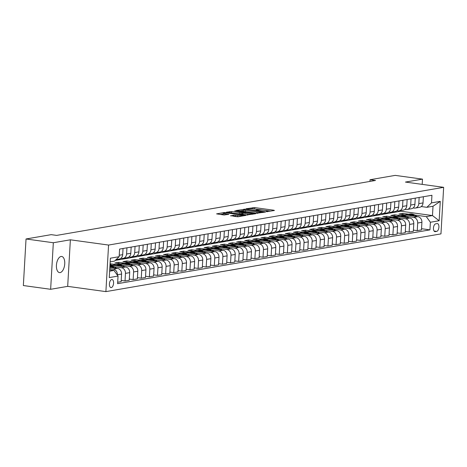 <?xml version="1.0" encoding="UTF-8"?>
<svg xmlns="http://www.w3.org/2000/svg" width="467" height="467" viewBox="0 0 467 467"><rect width="100%" height="100%" fill="white"/><g stroke="black" fill="none" stroke-linecap="round" stroke-linejoin="round"><path stroke-width="0.7" d="M266.447 211.644L274.415 210.506L273.983 210.249L254.696 207.593L246.214 208.726L248.59 208.778A3.999 0.543 3.3 0 1 254.06 208.901L255.665 209.123A3.999 0.543 3.3 0 1 257.615 209.701A3.999 0.543 3.3 0 1 257.054 209.946L256.056 210.15L256.482 210.273L258.555 210.15A3.999 0.543 3.3 0 1 264.024 210.273L265.63 210.494A3.999 0.543 3.3 0 1 267.579 211.072A3.999 0.543 3.3 0 1 267.019 211.317L266.021 211.516L266.447 211.644M60.12 272.588A8.143 4.069 97.8 0 0 64.691 264.456A8.143 4.069 97.8 0 0 61.697 256.471A8.143 4.069 97.8 0 0 61.049 256.482A8.143 4.069 97.8 0 0 56.478 264.614A8.143 4.069 97.8 0 0 59.478 272.6A8.143 4.069 97.8 0 0 60.12 272.588M111.269 287.579A4.069 2.037 97.8 0 0 113.551 283.51A4.069 2.037 97.8 0 0 112.051 279.517A4.069 2.037 97.8 0 0 111.73 279.523A4.069 2.037 97.8 0 0 109.447 283.592A4.069 2.037 97.8 0 0 110.942 287.584A4.069 2.037 97.8 0 0 111.269 287.579M230.628 215.707L238.182 216.746L245.875 215.375L224.271 212.503L216.577 213.874L223.722 214.954L228.824 214.365L224.971 213.734A3.339 0.455 3.3 0 1 223.343 213.25A3.339 0.455 3.3 0 1 225.041 212.952A3.339 0.455 3.3 0 1 228.386 213.15L241.083 214.896A3.339 0.455 3.3 0 1 242.712 215.38A3.339 0.455 3.3 0 1 241.013 215.678A3.339 0.455 3.3 0 1 237.668 215.485L233.844 215.153L230.616 215.882M70.371 239.804L53.326 242.741L26.035 238.981L23.35 285.541L50.64 289.295L67.686 286.359L105.892 291.618L108.572 245.058L70.371 239.804L67.686 286.359M422.191 184.377L422.489 179.135L405.444 182.072L443.65 187.331L108.572 245.058M422.489 179.135L395.205 175.382L370.039 179.719L369.94 181.424M26.035 238.981L51.195 234.65L56.653 235.397L375.497 180.466L370.039 179.719M256.295 213.296L265.525 212.036L265.093 211.779L245.805 209.128L236.401 210.459L256.295 213.296M255.612 213.746L246.383 215.001L226.489 212.17L231.591 211.574L241.124 212.689L243.43 212.246L234.679 210.944L235.572 210.792L255.612 213.746M437.124 223.588L435.693 223.833A3.946 1.973 97.8 0 0 433.481 227.773A3.946 1.973 97.8 0 0 434.935 231.644A3.946 1.973 97.8 0 0 435.244 231.638L436.674 231.387A3.946 1.973 97.8 0 0 438.887 227.452A3.946 1.973 97.8 0 0 437.433 223.582A3.946 1.973 97.8 0 0 437.124 223.588M105.892 291.618L440.965 233.891L443.65 187.331M115.256 260.405L400.82 211.207L432.477 215.561L433.014 206.251L426.844 207.313L431.502 202.876L431.94 195.264L119.593 249.08L119.155 256.692L114.497 261.123L110.177 261.87M431.502 202.876L440.27 201.37L439.149 220.745L430.387 222.257L426.307 216.624L414.854 215.048M421.532 228.713L429.944 229.869L430.387 222.257M429.944 229.869L117.596 283.685L118.04 276.067L109.272 277.579L110.387 258.204L119.155 256.692M53.326 242.741L50.64 289.295M400.82 211.207L400.861 210.547M408.619 214.19L402.84 213.396L398.946 214.067L417.831 216.665A5.09 4.355 -99.8 0 1 421.905 222.298L421.467 229.91L417.247 230.64L417.685 223.028A5.09 4.355 -99.8 0 0 413.61 217.388L406.734 216.443M426.307 216.624L432.477 215.561L439.149 220.745M109.64 271.181L113.96 270.434L109.716 269.85M117.328 275.092L117.351 274.765A5.09 4.355 -99.8 0 0 113.271 269.132L109.786 268.653M117.684 282.249L121.134 281.654L121.572 274.041A5.09 4.355 -99.8 0 0 117.491 268.408L109.862 267.358M121.198 280.457L125.028 280.982L125.465 273.37A5.09 4.355 -99.8 0 0 121.391 267.737L114.514 266.791M125.028 280.982L129.248 280.253L129.686 272.64A5.09 4.355 -99.8 0 0 125.611 267.007L110.002 264.859M116.4 264.532L110.066 263.832M129.318 279.056L133.142 279.581L133.585 271.969A5.09 4.355 -99.8 0 0 129.505 266.336L122.634 265.39M133.142 279.581L137.368 278.857L137.806 271.245A5.09 4.355 -99.8 0 0 133.725 265.606L114.847 263.009L118.741 262.337L118.671 263.54M137.432 277.661L141.262 278.186L141.699 270.574A5.09 4.355 -99.8 0 0 137.625 264.935L130.748 263.989M124.514 263.137L118.741 262.337M141.262 278.186L145.482 277.456L145.92 269.844A5.09 4.355 -99.8 0 0 141.845 264.211L122.961 261.613L126.855 260.942L126.79 262.139M145.552 276.26L149.382 276.785L149.819 269.173A5.09 4.355 -99.8 0 0 145.739 263.54L138.868 262.594M132.634 261.736L126.855 260.942M149.382 276.785L153.602 276.061L154.04 268.449A5.09 4.355 -99.8 0 0 149.965 262.81L131.081 260.212L134.975 259.541L134.905 260.738M153.666 274.859L157.496 275.39L157.934 267.778A5.09 4.355 -99.8 0 0 153.859 262.139L146.988 261.193M140.748 260.335L134.975 259.541M157.496 275.39L161.716 274.66L162.154 267.048A5.09 4.355 -99.8 0 0 158.079 261.415L139.195 258.817L143.095 258.146L143.025 259.343M161.786 273.464L165.616 273.989L166.054 266.377A5.09 4.355 -99.8 0 0 161.973 260.744L155.102 259.798M148.868 258.94L143.095 258.146M165.616 273.989L169.836 273.265L170.274 265.647A5.09 4.355 -99.8 0 0 166.199 260.014L147.315 257.416L151.209 256.745L151.139 257.942M169.9 272.063L173.73 272.594L174.168 264.976A5.09 4.355 -99.8 0 0 170.093 259.343L163.222 258.397M156.982 257.539L151.209 256.745M173.73 272.594L177.95 271.864L178.388 264.252A5.09 4.355 -99.8 0 0 174.314 258.619L155.429 256.021L159.329 255.35L159.259 256.546M178.02 270.667L181.85 271.193L182.288 263.581A5.09 4.355 -99.8 0 0 178.213 257.947L171.336 257.002M165.102 256.144L159.329 255.35M181.85 271.193L186.07 270.463L186.508 262.851A5.09 4.355 -99.8 0 0 182.434 257.218L163.549 254.62L167.443 253.949L167.373 255.145M186.135 269.266L189.964 269.792L190.402 262.18A5.09 4.355 -99.8 0 0 186.327 256.546L179.456 255.601M173.222 254.743L167.443 253.949M189.964 269.792L194.184 269.068L194.622 261.456A5.09 4.355 -99.8 0 0 190.548 255.823L171.663 253.219L175.563 252.548L175.493 253.75M194.254 267.871L198.084 268.397L198.522 260.784A5.09 4.355 -99.8 0 0 194.447 255.151L187.571 254.206M181.336 253.347L175.563 252.548M198.084 268.397L202.304 267.667L202.742 260.055A5.09 4.355 -99.8 0 0 198.668 254.422L179.783 251.824L183.677 251.153L183.607 252.349M202.374 266.47L206.198 266.996L206.636 259.383A5.09 4.355 -99.8 0 0 202.561 253.75L195.691 252.805M189.456 251.947L183.677 251.153M206.198 266.996L210.419 266.272L210.856 258.66A5.09 4.355 -99.8 0 0 206.782 253.021L187.897 250.423L191.797 249.752L191.727 250.954M210.489 265.075L214.318 265.6L214.756 257.988A5.09 4.355 -99.8 0 0 210.681 252.349L203.805 251.404M197.57 250.545L191.797 249.752M214.318 265.6L218.538 264.871L218.976 257.259A5.09 4.355 -99.8 0 0 214.902 251.625L196.017 249.028L199.911 248.356L199.841 249.553M218.609 263.674L222.432 264.199L222.87 256.587A5.09 4.355 -99.8 0 0 218.795 250.954L211.925 250.008M205.69 249.15L199.911 248.356M222.432 264.199L226.653 263.476L227.09 255.858A5.09 4.355 -99.8 0 0 223.016 250.224L204.132 247.627L208.031 246.955L207.961 248.152M226.723 262.273L230.552 262.804L230.99 255.186A5.09 4.355 -99.8 0 0 226.915 249.553L220.039 248.607M213.804 247.749L208.031 246.955M230.552 262.804L234.773 262.075L235.21 254.462A5.09 4.355 -99.8 0 0 231.136 248.829L212.252 246.232L216.145 245.56L216.075 246.757M234.843 260.878L238.666 261.403L239.104 253.791A5.09 4.355 -99.8 0 0 235.029 248.158L228.159 247.212M221.924 246.354L216.145 245.56M238.666 261.403L242.887 260.674L243.325 253.061A5.09 4.355 -99.8 0 0 239.25 247.428L220.366 244.831L224.265 244.159L224.195 245.356M242.957 259.477L246.786 260.002L247.224 252.39A5.09 4.355 -99.8 0 0 243.149 246.757L236.273 245.811M230.038 244.953L224.265 244.159M246.786 260.002L251.007 259.278L251.444 251.666A5.09 4.355 -99.8 0 0 247.37 246.033L228.486 243.435L232.379 242.764L232.309 243.961M251.077 258.082L254.9 258.607L255.338 250.995A5.09 4.355 -99.8 0 0 251.264 245.362L244.393 244.416M238.158 243.558L232.379 242.764M254.9 258.607L259.121 257.877L259.559 250.265A5.09 4.355 -99.8 0 0 255.484 244.632L236.6 242.034L240.499 241.363L240.429 242.56M259.191 256.681L263.02 257.206L263.458 249.594A5.09 4.355 -99.8 0 0 259.383 243.961L252.507 243.015M246.272 242.157L240.499 241.363M263.02 257.206L267.241 256.482L267.679 248.87A5.09 4.355 -99.8 0 0 263.604 243.231L244.72 240.633L248.613 239.962L248.543 241.165M267.311 255.286L271.134 255.811L271.572 248.199A5.09 4.355 -99.8 0 0 267.498 242.566L260.627 241.614M254.392 240.762L248.613 239.962M271.134 255.811L275.355 255.081L275.799 247.469A5.09 4.355 -99.8 0 0 271.718 241.836L252.834 239.238L256.733 238.567L256.663 239.764M275.425 253.885L279.254 254.41L279.692 246.798A5.09 4.355 -99.8 0 0 275.618 241.165L268.741 240.219M262.507 239.361L256.733 238.567M279.254 254.41L283.475 253.686L283.913 246.074A5.09 4.355 -99.8 0 0 279.838 240.435L260.954 237.837L264.847 237.166L264.777 238.363M283.545 252.484L287.368 253.015L287.806 245.403A5.09 4.355 -99.8 0 0 283.732 239.764L276.861 238.818M270.627 237.96L264.847 237.166M287.368 253.015L291.589 252.285L292.033 244.673A5.09 4.355 -99.8 0 0 287.952 239.04L269.068 236.442L272.967 235.771L272.897 236.967M291.659 251.088L295.488 251.614L295.926 244.002A5.09 4.355 -99.8 0 0 291.852 238.368L284.975 237.423M278.741 236.565L272.967 235.771M295.488 251.614L299.709 250.89L300.147 243.272A5.09 4.355 -99.8 0 0 296.072 237.639L277.188 235.041L281.081 234.37L281.011 235.566M299.779 249.687L303.603 250.219L304.046 242.601A5.09 4.355 -99.8 0 0 299.966 236.967L293.095 236.022M286.861 235.164L281.081 234.37M303.603 250.219L307.823 249.489L308.267 241.877A5.09 4.355 -99.8 0 0 304.186 236.244L285.302 233.646L289.201 232.975L289.131 234.171M307.893 248.292L311.722 248.818L312.16 241.206A5.09 4.355 -99.8 0 0 308.086 235.572L301.209 234.627M294.975 233.769L289.201 232.975M311.722 248.818L315.943 248.088L316.381 240.476A5.09 4.355 -99.8 0 0 312.306 234.843L293.422 232.245L297.316 231.574L297.251 232.77M316.013 246.891L319.837 247.417L320.28 239.804A5.09 4.355 -99.8 0 0 316.2 234.171L309.329 233.226M303.095 232.368L297.316 231.574M319.837 247.417L324.057 246.693L324.501 239.081A5.09 4.355 -99.8 0 0 320.42 233.447L301.536 230.844L305.436 230.173L305.365 231.375M324.127 245.496L327.957 246.021L328.394 238.409A5.09 4.355 -99.8 0 0 324.32 232.776L317.443 231.83M311.209 230.972L305.436 230.173M327.957 246.021L332.177 245.292L332.615 237.68A5.09 4.355 -99.8 0 0 328.54 232.046L309.656 229.449L313.55 228.777L313.485 229.974M332.247 244.095L336.071 244.62L336.514 237.008A5.09 4.355 -99.8 0 0 332.434 231.375L325.563 230.429M319.329 229.571L313.55 228.777M336.071 244.62L340.291 243.897L340.735 236.284A5.09 4.355 -99.8 0 0 336.654 230.645L317.77 228.048L321.67 227.376L321.6 228.579M340.361 242.7L344.191 243.225L344.628 235.613A5.09 4.355 -99.8 0 0 340.554 229.974L333.677 229.028M327.443 228.17L321.67 227.376M344.191 243.225L348.411 242.496L348.849 234.883A5.09 4.355 -99.8 0 0 344.774 229.25L325.89 226.653L329.784 225.981L329.72 227.178M348.481 241.299L352.305 241.824L352.748 234.212A5.09 4.355 -99.8 0 0 348.668 228.579L341.797 227.633M335.563 226.775L329.784 225.981M352.305 241.824L356.525 241.1L356.969 233.482A5.09 4.355 -99.8 0 0 352.889 227.849L334.004 225.252L337.904 224.58L337.834 225.777M356.595 239.898L360.425 240.429L360.863 232.811A5.09 4.355 -99.8 0 0 356.788 227.178L349.911 226.232M343.677 225.374L337.904 224.58M360.425 240.429L364.645 239.699L365.083 232.087A5.09 4.355 -99.8 0 0 361.009 226.454L342.124 223.856L346.018 223.185L345.954 224.382M364.715 238.503L368.539 239.028L368.983 231.416A5.09 4.355 -99.8 0 0 364.902 225.783L358.031 224.837M351.797 223.979L346.018 223.185M368.539 239.028L372.765 238.298L373.203 230.686A5.09 4.355 -99.8 0 0 369.123 225.053L350.244 222.455L354.138 221.784L354.068 222.981M372.829 237.102L376.659 237.627L377.097 230.015A5.09 4.355 -99.8 0 0 373.022 224.382L366.146 223.436M359.911 222.578L354.138 221.784M376.659 237.627L380.879 236.903L381.317 229.291A5.09 4.355 -99.8 0 0 377.243 223.658L358.358 221.06L362.252 220.389L362.188 221.586M380.949 235.707L384.773 236.232L385.217 228.62A5.09 4.355 -99.8 0 0 381.136 222.987L374.265 222.041M368.031 221.183L362.252 220.389M384.773 236.232L388.999 235.502L389.437 227.89A5.09 4.355 -99.8 0 0 385.363 222.257L366.478 219.659L370.372 218.988L370.302 220.185M389.064 234.306L392.893 234.831L393.331 227.219A5.09 4.355 -99.8 0 0 389.256 221.586L382.38 220.64M376.145 219.782L370.372 218.988M392.893 234.831L397.113 234.107L397.551 226.495A5.09 4.355 -99.8 0 0 393.477 220.862L374.592 218.258L378.492 217.587L378.422 218.79M397.183 232.91L401.013 233.436L401.451 225.824A5.09 4.355 -99.8 0 0 397.37 220.19L390.5 219.245M384.265 218.387L378.492 217.587M401.013 233.436L405.233 232.706L405.671 225.094A5.09 4.355 -99.8 0 0 401.597 219.461L382.712 216.863L386.606 216.192L386.536 217.388M405.298 231.509L409.127 232.035L409.565 224.423A5.09 4.355 -99.8 0 0 405.49 218.79L398.62 217.844M392.379 216.986L386.606 216.192M409.127 232.035L413.348 231.311L413.785 223.699A5.09 4.355 -99.8 0 0 409.711 218.06L390.826 215.462L394.726 214.791L394.656 215.987M400.499 215.585L394.726 214.791M421.263 206.542L426.844 207.313M413.143 207.943L414.141 208.078A5.09 4.355 -99.8 0 0 415.297 208.06A5.09 4.355 -99.8 0 0 418.8 203.647L419.156 197.471M405.029 209.339L406.027 209.479A5.09 4.355 -99.8 0 0 407.183 209.461A5.09 4.355 -99.8 0 0 410.686 205.042L411.042 198.866M396.909 210.74L397.907 210.874A5.09 4.355 -99.8 0 0 399.063 210.856A5.09 4.355 -99.8 0 0 402.566 206.443L402.922 200.267M388.795 212.135L389.793 212.275A5.09 4.355 -99.8 0 0 390.949 212.257A5.09 4.355 -99.8 0 0 394.452 207.844L394.808 201.662M380.675 213.536L381.673 213.676A5.09 4.355 -99.8 0 0 382.829 213.653A5.09 4.355 -99.8 0 0 386.332 209.239L386.688 203.063M372.561 214.937L373.559 215.071A5.09 4.355 -99.8 0 0 374.715 215.053A5.09 4.355 -99.8 0 0 378.217 210.64L378.574 204.458M364.441 216.332L365.439 216.472A5.09 4.355 -99.8 0 0 366.595 216.449A5.09 4.355 -99.8 0 0 370.097 212.036L370.454 205.859M356.327 217.733L357.325 217.867A5.09 4.355 -99.8 0 0 358.481 217.85A5.09 4.355 -99.8 0 0 361.983 213.437L362.339 207.26M348.207 219.128L349.205 219.268A5.09 4.355 -99.8 0 0 350.361 219.251A5.09 4.355 -99.8 0 0 353.863 214.832L354.219 208.656M340.093 220.529L341.091 220.663A5.09 4.355 -99.8 0 0 342.247 220.646A5.09 4.355 -99.8 0 0 345.749 216.233L346.105 210.057M331.973 221.924L332.971 222.064A5.09 4.355 -99.8 0 0 334.127 222.047A5.09 4.355 -99.8 0 0 337.629 217.634L337.985 211.452M323.859 223.325L324.857 223.459A5.09 4.355 -99.8 0 0 326.013 223.442A5.09 4.355 -99.8 0 0 329.509 219.029L329.871 212.853M315.739 224.72L316.737 224.861A5.09 4.355 -99.8 0 0 317.893 224.843A5.09 4.355 -99.8 0 0 321.395 220.43L321.751 214.248M307.619 226.121L308.623 226.262A5.09 4.355 -99.8 0 0 309.773 226.238A5.09 4.355 -99.8 0 0 313.275 221.825L313.631 215.649M299.505 227.522L300.503 227.657A5.09 4.355 -99.8 0 0 301.659 227.639A5.09 4.355 -99.8 0 0 305.161 223.226L305.517 217.044M291.385 228.918L292.389 229.058A5.09 4.355 -99.8 0 0 293.539 229.04A5.09 4.355 -99.8 0 0 297.041 224.621L297.397 218.445M283.271 230.319L284.269 230.453A5.09 4.355 -99.8 0 0 285.425 230.435A5.09 4.355 -99.8 0 0 288.927 226.022L289.283 219.846M275.151 231.714L276.155 231.854A5.09 4.355 -99.8 0 0 277.305 231.836A5.09 4.355 -99.8 0 0 280.807 227.417L281.163 221.241M267.036 233.115L268.035 233.249A5.09 4.355 -99.8 0 0 269.19 233.231A5.09 4.355 -99.8 0 0 272.693 228.818L273.049 222.642M258.916 234.51L259.921 234.65A5.09 4.355 -99.8 0 0 261.071 234.632A5.09 4.355 -99.8 0 0 264.573 230.219L264.929 224.037M250.802 235.911L251.801 236.045A5.09 4.355 -99.8 0 0 252.956 236.028A5.09 4.355 -99.8 0 0 256.459 231.614L256.815 225.438M242.682 237.306L243.686 237.446A5.09 4.355 -99.8 0 0 244.836 237.429A5.09 4.355 -99.8 0 0 248.339 233.015L248.695 226.834M234.568 238.707L235.566 238.847A5.09 4.355 -99.8 0 0 236.722 238.824A5.09 4.355 -99.8 0 0 240.225 234.411L240.581 228.235M226.448 240.108L227.452 240.242A5.09 4.355 -99.8 0 0 228.602 240.225A5.09 4.355 -99.8 0 0 232.105 235.812L232.461 229.636M218.334 241.503L219.332 241.643A5.09 4.355 -99.8 0 0 220.488 241.626A5.09 4.355 -99.8 0 0 223.991 237.207L224.347 231.031M210.214 242.904L211.218 243.038A5.09 4.355 -99.8 0 0 212.368 243.021A5.09 4.355 -99.8 0 0 215.871 238.608L216.227 232.432M202.1 244.299L203.098 244.439A5.09 4.355 -99.8 0 0 204.254 244.422A5.09 4.355 -99.8 0 0 207.757 240.009L208.113 233.827M193.98 245.7L194.984 245.835A5.09 4.355 -99.8 0 0 196.134 245.817A5.09 4.355 -99.8 0 0 199.637 241.404L199.993 235.228M185.866 247.096L186.864 247.236A5.09 4.355 -99.8 0 0 188.02 247.218A5.09 4.355 -99.8 0 0 191.523 242.805L191.879 236.623M177.746 248.497L178.75 248.637A5.09 4.355 -99.8 0 0 179.9 248.613A5.09 4.355 -99.8 0 0 183.403 244.2L183.759 238.024M169.632 249.898L170.63 250.032A5.09 4.355 -99.8 0 0 171.786 250.014A5.09 4.355 -99.8 0 0 175.288 245.601L175.645 239.419M161.512 251.293L162.51 251.433A5.09 4.355 -99.8 0 0 163.666 251.415A5.09 4.355 -99.8 0 0 167.168 246.996L167.525 240.82M153.398 252.694L154.396 252.828A5.09 4.355 -99.8 0 0 155.552 252.81A5.09 4.355 -99.8 0 0 159.054 248.397L159.41 242.221M145.278 254.089L146.276 254.229A5.09 4.355 -99.8 0 0 147.432 254.211A5.09 4.355 -99.8 0 0 150.934 249.792L151.29 243.616M137.164 255.49L138.162 255.624A5.09 4.355 -99.8 0 0 139.318 255.607A5.09 4.355 -99.8 0 0 142.82 251.193L143.176 245.017M129.044 256.885L130.042 257.025A5.09 4.355 -99.8 0 0 131.198 257.008A5.09 4.355 -99.8 0 0 134.7 252.594L135.056 246.413M120.93 258.286L121.928 258.42A5.09 4.355 -99.8 0 0 123.084 258.403A5.09 4.355 -99.8 0 0 126.586 253.99L126.942 247.814M402.84 213.396L402.77 214.592M413.418 230.108L417.247 230.64M415.297 208.06L419.518 207.336A5.09 4.355 -99.8 0 0 423.02 202.917L423.376 196.741M407.183 209.461L411.404 208.731A5.09 4.355 -99.8 0 0 414.906 204.318L415.262 198.142M399.063 210.856L403.284 210.132A5.09 4.355 -99.8 0 0 406.786 205.713L407.142 199.537M390.949 212.257L395.17 211.528A5.09 4.355 -99.8 0 0 398.672 207.114L399.028 200.938M382.829 213.653L387.05 212.929A5.09 4.355 -99.8 0 0 390.552 208.516L390.908 202.334M374.715 215.053L378.935 214.324A5.09 4.355 -99.8 0 0 382.438 209.911L382.794 203.735M366.595 216.449L370.816 215.725A5.09 4.355 -99.8 0 0 374.318 211.312L374.674 205.13M358.481 217.85L362.701 217.12A5.09 4.355 -99.8 0 0 366.204 212.707L366.56 206.531M350.361 219.251L354.581 218.521A5.09 4.355 -99.8 0 0 358.084 214.108L358.44 207.932M342.247 220.646L346.467 219.922A5.09 4.355 -99.8 0 0 349.97 215.503L350.326 209.327M334.127 222.047L338.347 221.317A5.09 4.355 -99.8 0 0 341.85 216.904L342.206 210.728M326.013 223.442L330.233 222.718A5.09 4.355 -99.8 0 0 333.736 218.305L334.092 212.123M317.893 224.843L322.113 224.113A5.09 4.355 -99.8 0 0 325.616 219.7L325.972 213.524M309.773 226.238L313.999 225.514A5.09 4.355 -99.8 0 0 317.502 221.101L317.858 214.919M301.659 227.639L305.879 226.909A5.09 4.355 -99.8 0 0 309.382 222.496L309.738 216.32M293.539 229.04L297.765 228.31A5.09 4.355 -99.8 0 0 301.262 223.897L301.624 217.715M285.425 230.435L289.645 229.711A5.09 4.355 -99.8 0 0 293.148 225.292L293.504 219.116M277.305 231.836L281.525 231.107A5.09 4.355 -99.8 0 0 285.028 226.693L285.384 220.517M269.19 233.231L273.411 232.508A5.09 4.355 -99.8 0 0 276.913 228.089L277.27 221.913M261.071 234.632L265.291 233.903A5.09 4.355 -99.8 0 0 268.794 229.49L269.15 223.314M252.956 236.028L257.177 235.304A5.09 4.355 -99.8 0 0 260.679 230.891L261.035 224.709M244.836 237.429L249.057 236.699A5.09 4.355 -99.8 0 0 252.559 232.286L252.916 226.11M236.722 238.824L240.943 238.1A5.09 4.355 -99.8 0 0 244.445 233.687L244.801 227.505M228.602 240.225L232.823 239.495A5.09 4.355 -99.8 0 0 236.325 235.082L236.681 228.906M220.488 241.626L224.709 240.896A5.09 4.355 -99.8 0 0 228.211 236.483L228.567 230.307M212.368 243.021L216.589 242.297A5.09 4.355 -99.8 0 0 220.091 237.878L220.447 231.702M204.254 244.422L208.475 243.692A5.09 4.355 -99.8 0 0 211.977 239.279L212.333 233.103M196.134 245.817L200.355 245.093A5.09 4.355 -99.8 0 0 203.857 240.68L204.213 234.498M188.02 247.218L192.241 246.488A5.09 4.355 -99.8 0 0 195.743 242.075L196.099 235.899M179.9 248.613L184.121 247.889A5.09 4.355 -99.8 0 0 187.623 243.476L187.979 237.294M171.786 250.014L176.006 249.285A5.09 4.355 -99.8 0 0 179.509 244.871L179.865 238.695M163.666 251.415L167.887 250.686A5.09 4.355 -99.8 0 0 171.389 246.272L171.745 240.091M155.552 252.81L159.772 252.087A5.09 4.355 -99.8 0 0 163.275 247.668L163.631 241.492M147.432 254.211L151.652 253.482A5.09 4.355 -99.8 0 0 155.155 249.069L155.511 242.893M139.318 255.607L143.538 254.883A5.09 4.355 -99.8 0 0 147.041 250.464L147.397 244.288M131.198 257.008L135.418 256.278A5.09 4.355 -99.8 0 0 138.921 251.865L139.277 245.689M123.084 258.403L127.304 257.679A5.09 4.355 -99.8 0 0 130.807 253.266L131.163 247.084M110.621 263.738L110.556 264.935M116.09 259.611L119.184 259.074A5.09 4.355 -99.8 0 0 122.687 254.661L123.043 248.485M116.773 258.957A5.09 4.355 -99.8 0 0 117.182 258.566M113.96 270.434L118.04 276.067M433.014 206.251L440.27 201.37M270.959 211.102L253.126 208.79M243.371 210.459L239.956 211.049M263.324 211.954L246.091 209.444L243.972 209.578A3.999 0.543 3.3 0 0 243.412 209.817A3.999 0.543 3.3 0 0 245.362 210.401L256.932 211.989A3.999 0.543 3.3 0 0 262.401 212.111L263.324 211.954L263.295 212.421M243.412 209.817L243.336 211.078A3.999 0.543 3.3 0 0 245.286 211.656L245.362 210.401M257.796 213.355A3.999 0.543 3.3 0 1 256.862 213.25L245.286 211.656M242.402 213.717L239.338 213.909L230.12 212.765M247.528 213.769A3.339 0.455 3.3 0 0 250.872 213.962A3.339 0.455 3.3 0 0 252.571 213.664A3.339 0.455 3.3 0 0 250.937 213.18L246.465 212.567L242.449 212.97L247.528 213.769L247.457 215.024A3.339 0.455 3.3 0 0 247.796 215.071M242.548 214.155L242.98 214.411L243.056 213.15M247.457 215.024L242.98 214.411M237.878 216.776A3.339 0.455 3.3 0 1 237.598 216.741L234.084 216.384M223.343 213.25L223.273 214.511A3.339 0.455 3.3 0 0 224.901 214.995L224.971 213.734M223.308 213.915L220.132 214.464M416.698 216.507L416.348 216.18A9.731 8.324 -99.8 0 0 409.652 214.009L408.421 214.225A9.731 8.324 -99.8 0 0 408.03 214.3M412.005 215.865A9.731 8.324 -99.8 0 0 406.407 214.569A9.731 8.324 -99.8 0 0 405.123 214.913M414.982 216.274A9.731 8.324 -99.8 0 0 408.421 214.225M406.407 214.569L407.638 214.359A9.731 8.324 80.2 0 1 413.867 216.116M408.584 217.908L408.234 217.581A9.731 8.324 -99.8 0 0 401.538 215.41L400.301 215.62A9.731 8.324 -99.8 0 0 399.915 215.701M403.885 217.26A9.731 8.324 -99.8 0 0 398.287 215.97A9.731 8.324 -99.8 0 0 397.008 216.314M406.868 217.669A9.731 8.324 -99.8 0 0 400.301 215.62M398.287 215.97L399.524 215.754A9.731 8.324 80.2 0 1 405.753 217.517M400.464 219.303L400.114 218.982A9.731 8.324 -99.8 0 0 393.418 216.805L392.187 217.021A9.731 8.324 -99.8 0 0 391.795 217.097M395.771 218.661A9.731 8.324 -99.8 0 0 390.173 217.365A9.731 8.324 -99.8 0 0 388.888 217.715M398.748 219.07A9.731 8.324 -99.8 0 0 392.187 217.021M390.173 217.365L391.404 217.155A9.731 8.324 80.2 0 1 397.633 218.918M392.35 220.704L392 220.377A9.731 8.324 -99.8 0 0 385.304 218.206L384.067 218.416A9.731 8.324 -99.8 0 0 383.681 218.498M387.651 220.056A9.731 8.324 -99.8 0 0 382.053 218.766A9.731 8.324 -99.8 0 0 380.774 219.111M390.628 220.465A9.731 8.324 -99.8 0 0 384.067 218.416M382.053 218.766L383.29 218.55A9.731 8.324 80.2 0 1 389.513 220.313M384.23 222.099L383.88 221.778A9.731 8.324 -99.8 0 0 377.184 219.607L375.953 219.817A9.731 8.324 -99.8 0 0 375.561 219.893M379.537 221.457A9.731 8.324 -99.8 0 0 373.939 220.161A9.731 8.324 -99.8 0 0 372.654 220.512M382.514 221.866A9.731 8.324 -99.8 0 0 375.953 219.817M373.939 220.161L375.17 219.951A9.731 8.324 80.2 0 1 381.399 221.714M376.116 223.5L375.766 223.173A9.731 8.324 -99.8 0 0 369.07 221.002L367.833 221.212A9.731 8.324 -99.8 0 0 367.447 221.294M371.417 222.852A9.731 8.324 -99.8 0 0 365.819 221.562A9.731 8.324 -99.8 0 0 364.54 221.907M374.394 223.267A9.731 8.324 -99.8 0 0 367.833 221.212M365.819 221.562L367.056 221.346A9.731 8.324 80.2 0 1 373.279 223.109M367.996 224.901L367.646 224.574A9.731 8.324 -99.8 0 0 360.95 222.403L359.718 222.613A9.731 8.324 -99.8 0 0 359.327 222.689M363.303 224.253A9.731 8.324 -99.8 0 0 357.704 222.957A9.731 8.324 -99.8 0 0 356.42 223.308M366.28 224.662A9.731 8.324 -99.8 0 0 359.718 222.613M357.704 222.957L358.936 222.747A9.731 8.324 80.2 0 1 365.165 224.51M359.876 226.297L359.532 225.97A9.731 8.324 -99.8 0 0 352.836 223.798L351.598 224.014A9.731 8.324 -99.8 0 0 351.213 224.09M355.183 225.649A9.731 8.324 -99.8 0 0 349.585 224.358A9.731 8.324 -99.8 0 0 348.306 224.703M358.16 226.063A9.731 8.324 -99.8 0 0 351.598 224.014M349.585 224.358L350.822 224.148A9.731 8.324 80.2 0 1 357.045 225.905M351.762 227.698L351.412 227.371A9.731 8.324 -99.8 0 0 344.716 225.199L343.484 225.409A9.731 8.324 -99.8 0 0 343.093 225.491M347.069 227.05A9.731 8.324 -99.8 0 0 341.47 225.759A9.731 8.324 -99.8 0 0 340.186 226.104M350.046 227.458A9.731 8.324 -99.8 0 0 343.484 225.409M341.47 225.759L342.702 225.543A9.731 8.324 80.2 0 1 348.931 227.306M343.642 229.093L343.298 228.766A9.731 8.324 -99.8 0 0 336.602 226.594L335.364 226.81A9.731 8.324 -99.8 0 0 334.979 226.886M338.949 228.451A9.731 8.324 -99.8 0 0 333.35 227.155A9.731 8.324 -99.8 0 0 332.072 227.499M341.926 228.859A9.731 8.324 -99.8 0 0 335.364 226.81M333.35 227.155L334.588 226.944A9.731 8.324 80.2 0 1 340.811 228.707M335.528 230.494L335.178 230.167A9.731 8.324 -99.8 0 0 328.482 227.995L327.25 228.205A9.731 8.324 -99.8 0 0 326.859 228.287M330.834 229.846A9.731 8.324 -99.8 0 0 325.236 228.556A9.731 8.324 -99.8 0 0 323.952 228.9M333.812 230.254A9.731 8.324 -99.8 0 0 327.25 228.205M325.236 228.556L326.468 228.34A9.731 8.324 80.2 0 1 332.697 230.103M327.408 231.889L327.063 231.568A9.731 8.324 -99.8 0 0 320.362 229.39L319.13 229.606A9.731 8.324 -99.8 0 0 318.745 229.682M322.715 231.247A9.731 8.324 -99.8 0 0 317.116 229.951A9.731 8.324 -99.8 0 0 315.838 230.301M325.692 231.655A9.731 8.324 -99.8 0 0 319.13 229.606M317.116 229.951L318.354 229.741A9.731 8.324 80.2 0 1 324.577 231.504M319.294 233.29L318.943 232.963A9.731 8.324 -99.8 0 0 312.248 230.791L311.016 231.002A9.731 8.324 -99.8 0 0 310.625 231.083M314.6 232.642A9.731 8.324 -99.8 0 0 309.002 231.352A9.731 8.324 -99.8 0 0 307.718 231.696M317.578 233.051A9.731 8.324 -99.8 0 0 311.016 231.002M309.002 231.352L310.234 231.136A9.731 8.324 80.2 0 1 316.463 232.899M311.174 234.691L310.829 234.364A9.731 8.324 -99.8 0 0 304.128 232.192L302.896 232.403A9.731 8.324 -99.8 0 0 302.511 232.478M306.48 234.043A9.731 8.324 -99.8 0 0 300.882 232.747A9.731 8.324 -99.8 0 0 299.604 233.097M309.458 234.452A9.731 8.324 -99.8 0 0 302.896 232.403M300.882 232.747L302.12 232.537A9.731 8.324 80.2 0 1 308.343 234.3M303.06 236.086L302.709 235.759A9.731 8.324 -99.8 0 0 296.014 233.588L294.782 233.804A9.731 8.324 -99.8 0 0 294.391 233.879M298.366 235.438A9.731 8.324 -99.8 0 0 292.768 234.148A9.731 8.324 -99.8 0 0 291.484 234.492M301.343 235.853A9.731 8.324 -99.8 0 0 294.782 233.804M292.768 234.148L294 233.938A9.731 8.324 80.2 0 1 300.228 235.695M294.94 237.487L294.595 237.16A9.731 8.324 -99.8 0 0 287.894 234.989L286.662 235.199A9.731 8.324 -99.8 0 0 286.277 235.275M290.246 236.839A9.731 8.324 -99.8 0 0 284.648 235.549A9.731 8.324 -99.8 0 0 283.37 235.893M293.223 237.248A9.731 8.324 -99.8 0 0 286.662 235.199M284.648 235.549L285.886 235.333A9.731 8.324 80.2 0 1 292.108 237.096M286.826 238.882L286.475 238.555A9.731 8.324 -99.8 0 0 279.78 236.384L278.548 236.6A9.731 8.324 -99.8 0 0 278.157 236.676M282.132 238.24A9.731 8.324 -99.8 0 0 276.534 236.944A9.731 8.324 -99.8 0 0 275.25 237.289M285.109 238.649A9.731 8.324 -99.8 0 0 278.548 236.6M276.534 236.944L277.766 236.734A9.731 8.324 80.2 0 1 283.994 238.491M278.706 240.283L278.361 239.956A9.731 8.324 -99.8 0 0 271.66 237.785L270.428 237.995A9.731 8.324 -99.8 0 0 270.043 238.077M274.012 239.635A9.731 8.324 -99.8 0 0 268.414 238.345A9.731 8.324 -99.8 0 0 267.136 238.69M276.989 240.044A9.731 8.324 -99.8 0 0 270.428 237.995M268.414 238.345L269.652 238.129A9.731 8.324 80.2 0 1 275.874 239.892M270.591 241.678L270.241 241.357A9.731 8.324 -99.8 0 0 263.546 239.18L262.314 239.396A9.731 8.324 -99.8 0 0 261.923 239.472M265.898 241.036A9.731 8.324 -99.8 0 0 260.3 239.74A9.731 8.324 -99.8 0 0 259.016 240.091M268.875 241.445A9.731 8.324 -99.8 0 0 262.314 239.396M260.3 239.74L261.532 239.53A9.731 8.324 80.2 0 1 267.76 241.293M262.472 243.079L262.127 242.752A9.731 8.324 -99.8 0 0 255.426 240.581L254.194 240.791A9.731 8.324 -99.8 0 0 253.809 240.873M257.778 242.431A9.731 8.324 -99.8 0 0 252.18 241.141A9.731 8.324 -99.8 0 0 250.902 241.486M260.755 242.84A9.731 8.324 -99.8 0 0 254.194 240.791M252.18 241.141L253.418 240.925A9.731 8.324 80.2 0 1 259.64 242.688M254.357 244.475L254.007 244.153A9.731 8.324 -99.8 0 0 247.312 241.976L246.074 242.192A9.731 8.324 -99.8 0 0 245.689 242.268M249.664 243.832A9.731 8.324 -99.8 0 0 244.066 242.536A9.731 8.324 -99.8 0 0 242.782 242.887M252.641 244.241A9.731 8.324 -99.8 0 0 246.074 242.192M244.066 242.536L245.298 242.326A9.731 8.324 80.2 0 1 251.526 244.089M246.237 245.875L245.893 245.549A9.731 8.324 -99.8 0 0 239.192 243.377L237.96 243.587A9.731 8.324 -99.8 0 0 237.575 243.669M241.544 245.228A9.731 8.324 -99.8 0 0 235.946 243.937A9.731 8.324 -99.8 0 0 234.667 244.282M244.521 245.642A9.731 8.324 -99.8 0 0 237.96 243.587M235.946 243.937L237.178 243.721A9.731 8.324 80.2 0 1 243.406 245.484M238.123 247.276L237.773 246.95A9.731 8.324 -99.8 0 0 231.077 244.778L229.84 244.988A9.731 8.324 -99.8 0 0 229.455 245.064M233.43 246.629A9.731 8.324 -99.8 0 0 227.832 245.333A9.731 8.324 -99.8 0 0 226.548 245.683M236.407 247.037A9.731 8.324 -99.8 0 0 229.84 244.988M227.832 245.333L229.063 245.122A9.731 8.324 80.2 0 1 235.292 246.885M230.003 248.672L229.659 248.345A9.731 8.324 -99.8 0 0 222.957 246.173L221.726 246.389A9.731 8.324 -99.8 0 0 221.34 246.465M225.31 248.024A9.731 8.324 -99.8 0 0 219.712 246.734A9.731 8.324 -99.8 0 0 218.428 247.078M228.287 248.438A9.731 8.324 -99.8 0 0 221.726 246.389M219.712 246.734L220.944 246.523A9.731 8.324 80.2 0 1 227.172 248.281M221.889 250.073L221.539 249.746A9.731 8.324 -99.8 0 0 214.843 247.574L213.606 247.784A9.731 8.324 -99.8 0 0 213.221 247.866M217.196 249.425A9.731 8.324 -99.8 0 0 211.598 248.135A9.731 8.324 -99.8 0 0 210.313 248.479M220.173 249.833A9.731 8.324 -99.8 0 0 213.606 247.784M211.598 248.135L212.829 247.919A9.731 8.324 80.2 0 1 219.058 249.682M213.769 251.468L213.425 251.141A9.731 8.324 -99.8 0 0 206.723 248.969L205.492 249.185A9.731 8.324 -99.8 0 0 205.101 249.261M209.076 250.826A9.731 8.324 -99.8 0 0 203.478 249.53A9.731 8.324 -99.8 0 0 202.193 249.874M212.053 251.234A9.731 8.324 -99.8 0 0 205.492 249.185M203.478 249.53L204.709 249.32A9.731 8.324 80.2 0 1 210.938 251.083M205.655 252.869L205.305 252.542A9.731 8.324 -99.8 0 0 198.609 250.37L197.372 250.581A9.731 8.324 -99.8 0 0 196.986 250.662M200.962 252.221A9.731 8.324 -99.8 0 0 195.364 250.931A9.731 8.324 -99.8 0 0 194.079 251.275M203.939 252.629A9.731 8.324 -99.8 0 0 197.372 250.581M195.364 250.931L196.595 250.715A9.731 8.324 80.2 0 1 202.824 252.478M197.535 254.264L197.185 253.943A9.731 8.324 -99.8 0 0 190.489 251.766L189.258 251.982A9.731 8.324 -99.8 0 0 188.866 252.057M192.842 253.622A9.731 8.324 -99.8 0 0 187.244 252.326A9.731 8.324 -99.8 0 0 185.959 252.676M195.819 254.03A9.731 8.324 -99.8 0 0 189.258 251.982M187.244 252.326L188.475 252.116A9.731 8.324 80.2 0 1 194.704 253.879M189.421 255.665L189.071 255.338A9.731 8.324 -99.8 0 0 182.375 253.167L181.138 253.377A9.731 8.324 -99.8 0 0 180.752 253.458M184.728 255.017A9.731 8.324 -99.8 0 0 179.13 253.727A9.731 8.324 -99.8 0 0 177.845 254.071M187.705 255.426A9.731 8.324 -99.8 0 0 181.138 253.377M179.13 253.727L180.361 253.511A9.731 8.324 80.2 0 1 186.59 255.274M181.301 257.06L180.951 256.739A9.731 8.324 -99.8 0 0 174.255 254.568L173.023 254.778A9.731 8.324 -99.8 0 0 172.632 254.854M176.608 256.418A9.731 8.324 -99.8 0 0 171.01 255.122A9.731 8.324 -99.8 0 0 169.725 255.472M179.585 256.827A9.731 8.324 -99.8 0 0 173.023 254.778M171.01 255.122L172.241 254.912A9.731 8.324 80.2 0 1 178.47 256.675M173.187 258.461L172.837 258.134A9.731 8.324 -99.8 0 0 166.141 255.963L164.904 256.179A9.731 8.324 -99.8 0 0 164.518 256.255M168.488 257.813A9.731 8.324 -99.8 0 0 162.89 256.523A9.731 8.324 -99.8 0 0 161.611 256.868M171.471 258.228A9.731 8.324 -99.8 0 0 164.904 256.179M162.89 256.523L164.127 256.313A9.731 8.324 80.2 0 1 170.356 258.07M165.067 259.862L164.717 259.535A9.731 8.324 -99.8 0 0 158.021 257.364L156.789 257.574A9.731 8.324 -99.8 0 0 156.398 257.65M160.374 259.214A9.731 8.324 -99.8 0 0 154.775 257.918A9.731 8.324 -99.8 0 0 153.491 258.269M163.351 259.623A9.731 8.324 -99.8 0 0 156.789 257.574M154.775 257.918L156.007 257.708A9.731 8.324 80.2 0 1 162.236 259.471M156.953 261.257L156.603 260.93A9.731 8.324 -99.8 0 0 149.907 258.759L148.669 258.975A9.731 8.324 -99.8 0 0 148.284 259.051M152.254 260.615A9.731 8.324 -99.8 0 0 146.656 259.319A9.731 8.324 -99.8 0 0 145.377 259.664M155.237 261.024A9.731 8.324 -99.8 0 0 148.669 258.975M146.656 259.319L147.893 259.109A9.731 8.324 80.2 0 1 154.122 260.866M148.833 262.658L148.483 262.331A9.731 8.324 -99.8 0 0 141.787 260.16L140.555 260.37A9.731 8.324 -99.8 0 0 140.164 260.452M144.14 262.01A9.731 8.324 -99.8 0 0 138.541 260.72A9.731 8.324 -99.8 0 0 137.257 261.065M147.117 262.419A9.731 8.324 -99.8 0 0 140.555 260.37M138.541 260.72L139.773 260.504A9.731 8.324 80.2 0 1 146.002 262.267M140.719 264.053L140.369 263.732A9.731 8.324 -99.8 0 0 133.673 261.555L132.435 261.771A9.731 8.324 -99.8 0 0 132.05 261.847M136.02 263.411A9.731 8.324 -99.8 0 0 130.421 262.115A9.731 8.324 -99.8 0 0 129.143 262.46M138.997 263.82A9.731 8.324 -99.8 0 0 132.435 261.771M130.421 262.115L131.659 261.905A9.731 8.324 80.2 0 1 137.882 263.668M132.599 265.454L132.249 265.128A9.731 8.324 -99.8 0 0 125.553 262.956L124.321 263.166A9.731 8.324 -99.8 0 0 123.93 263.248M127.905 264.807A9.731 8.324 -99.8 0 0 122.307 263.516A9.731 8.324 -99.8 0 0 121.023 263.861M130.883 265.215A9.731 8.324 -99.8 0 0 124.321 263.166M122.307 263.516L123.539 263.3A9.731 8.324 80.2 0 1 129.768 265.063M124.485 266.85L124.134 266.529A9.731 8.324 -99.8 0 0 117.439 264.351L116.201 264.567A9.731 8.324 -99.8 0 0 115.816 264.643M119.785 266.208A9.731 8.324 -99.8 0 0 114.187 264.912A9.731 8.324 -99.8 0 0 112.909 265.262M122.763 266.616A9.731 8.324 -99.8 0 0 116.201 264.567M114.187 264.912L115.425 264.701A9.731 8.324 80.2 0 1 121.648 266.464M116.365 268.251L116.014 267.924A9.731 8.324 -99.8 0 0 109.955 265.67M111.671 267.603A9.731 8.324 -99.8 0 0 109.897 266.686M114.648 268.017A9.731 8.324 -99.8 0 0 109.943 265.892M109.932 266.132A9.731 8.324 80.2 0 1 113.534 267.86M113.271 269.132L117.491 268.408M121.391 267.737L125.611 267.007M129.505 266.336L133.725 265.606M137.625 264.935L141.845 264.211M145.739 263.54L149.965 262.81M153.859 262.139L158.079 261.415M161.973 260.744L166.199 260.014M170.093 259.343L174.314 258.619M178.213 257.947L182.434 257.218M186.327 256.546L190.548 255.823M194.447 255.151L198.668 254.422M202.561 253.75L206.782 253.021M210.681 252.349L214.902 251.625M218.795 250.954L223.016 250.224M226.915 249.553L231.136 248.829M235.029 248.158L239.25 247.428M243.149 246.757L247.37 246.033M251.264 245.362L255.484 244.632M259.383 243.961L263.604 243.231M267.498 242.566L271.718 241.836M275.618 241.165L279.838 240.435M283.732 239.764L287.952 239.04M291.852 238.368L296.072 237.639M299.966 236.967L304.186 236.244M308.086 235.572L312.306 234.843M316.2 234.171L320.42 233.447M324.32 232.776L328.54 232.046M332.434 231.375L336.654 230.645M340.554 229.974L344.774 229.25M348.668 228.579L352.889 227.849M356.788 227.178L361.009 226.454M364.902 225.783L369.123 225.053M373.022 224.382L377.243 223.658M381.136 222.987L385.363 222.257M389.256 221.586L393.477 220.862M397.37 220.19L401.597 219.461M405.49 218.79L409.711 218.06M413.61 217.388L417.831 216.665M418.8 203.647L423.02 202.917M417.685 223.028L421.905 222.298M409.565 224.423L413.785 223.699M410.686 205.042L414.906 204.318M401.451 225.824L405.671 225.094M402.566 206.443L406.786 205.713M393.331 227.219L397.551 226.495M394.452 207.844L398.672 207.114M385.217 228.62L389.437 227.89M386.332 209.239L390.552 208.516M377.097 230.015L381.317 229.291M378.217 210.64L382.438 209.911M368.983 231.416L373.203 230.686M370.097 212.036L374.318 211.312M360.863 232.811L365.083 232.087M361.983 213.437L366.204 212.707M352.748 234.212L356.969 233.482M353.863 214.832L358.084 214.108M344.628 235.613L348.849 234.883M345.749 216.233L349.97 215.503M336.514 237.008L340.735 236.284M337.629 217.634L341.85 216.904M328.394 238.409L332.615 237.68M329.509 219.029L333.736 218.305M320.28 239.804L324.501 239.081M321.395 220.43L325.616 219.7M312.16 241.206L316.381 240.476M313.275 221.825L317.502 221.101M304.046 242.601L308.267 241.877M305.161 223.226L309.382 222.496M295.926 244.002L300.147 243.272M297.041 224.621L301.262 223.897M287.806 245.403L292.033 244.673M288.927 226.022L293.148 225.292M279.692 246.798L283.913 246.074M280.807 227.417L285.028 226.693M271.572 248.199L275.799 247.469M272.693 228.818L276.913 228.089M263.458 249.594L267.679 248.87M264.573 230.219L268.794 229.49M255.338 250.995L259.559 250.265M256.459 231.614L260.679 230.891M247.224 252.39L251.444 251.666M248.339 233.015L252.559 232.286M239.104 253.791L243.325 253.061M240.225 234.411L244.445 233.687M230.99 255.186L235.21 254.462M232.105 235.812L236.325 235.082M222.87 256.587L227.09 255.858M223.991 237.207L228.211 236.483M214.756 257.988L218.976 257.259M215.871 238.608L220.091 237.878M206.636 259.383L210.856 258.66M207.757 240.009L211.977 239.279M198.522 260.784L202.742 260.055M199.637 241.404L203.857 240.68M190.402 262.18L194.622 261.456M191.523 242.805L195.743 242.075M182.288 263.581L186.508 262.851M183.403 244.2L187.623 243.476M174.168 264.976L178.388 264.252M175.288 245.601L179.509 244.871M166.054 266.377L170.274 265.647M167.168 246.996L171.389 246.272M157.934 267.778L162.154 267.048M159.054 248.397L163.275 247.668M149.819 269.173L154.04 268.449M150.934 249.792L155.155 249.069M141.699 270.574L145.92 269.844M142.82 251.193L147.041 250.464M133.585 271.969L137.806 271.245M134.7 252.594L138.921 251.865M125.465 273.37L129.686 272.64M126.586 253.99L130.807 253.266M117.351 274.765L121.572 274.041M119.237 255.256L122.687 254.661M434.059 231.031L436.674 231.387M434.631 231.55L435.244 231.638M267.001 211.691L267.019 211.317M257.037 210.319L257.054 209.946M252.916 208.772L252.986 207.558M254.626 208.854L254.696 207.593M273.966 210.582L273.983 210.249M244.072 209.56L244.095 209.088M265.069 212.117L265.093 211.779M256.862 213.25L256.932 211.989M262.372 212.578L262.401 212.111M229.817 212.724L229.881 211.539M231.521 212.835L231.591 211.574M239.338 213.909L239.413 212.654M241.048 213.95L241.124 212.689M243.231 212.789L243.254 212.322M255.163 213.822L255.18 213.489M233.78 216.338L233.844 215.153M235.485 216.449L235.555 215.194M237.598 216.741L237.668 215.485M228.194 214.516L228.217 214.184M224.248 212.993L224.271 212.503M225.958 212.958L225.981 212.543M245.251 215.532L245.268 215.194M415.455 216.338L416.348 216.18M407.335 217.733L408.234 217.581M399.221 219.134L400.114 218.982M391.101 220.535L392 220.377M382.987 221.93L383.88 221.778M374.867 223.331L375.766 223.173M366.753 224.726L367.646 224.574M358.633 226.127L359.532 225.97M350.519 227.522L351.412 227.371M342.399 228.923L343.298 228.766M334.284 230.319L335.178 230.167M326.164 231.72L327.063 231.568M318.05 233.121L318.943 232.963M309.93 234.516L310.829 234.364M301.816 235.917L302.709 235.759M293.696 237.312L294.595 237.16M285.582 238.713L286.475 238.555M277.462 240.108L278.361 239.956M269.348 241.509L270.241 241.357M261.228 242.91L262.127 242.752M253.114 244.305L254.007 244.153M244.994 245.706L245.893 245.549M236.88 247.101L237.773 246.95M228.76 248.502L229.659 248.345M220.646 249.898L221.539 249.746M212.526 251.299L213.425 251.141M204.406 252.694L205.305 252.542M196.292 254.095L197.185 253.943M188.172 255.496L189.071 255.338M180.058 256.891L180.951 256.739M171.938 258.292L172.837 258.134M163.824 259.687L164.717 259.535M155.704 261.088L156.603 260.93M147.59 262.483L148.483 262.331M139.47 263.884L140.369 263.732M131.355 265.285L132.249 265.128M123.235 266.68L124.134 266.529M115.121 268.081L116.014 267.924M267.544 211.685L267.579 211.072M257.58 210.313L257.615 209.701M263.417 212.403L263.446 211.901M243.4 212.759L243.43 212.246M252.536 214.277L252.571 213.664M242.373 214.23L242.449 212.97M242.677 215.976L242.712 215.38"/></g></svg>
